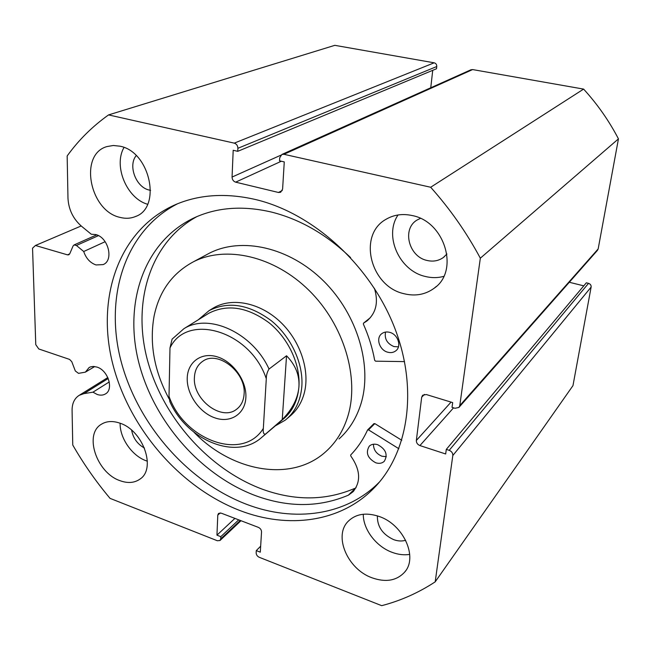 <?xml version="1.0" encoding="UTF-8"?>
<svg xmlns="http://www.w3.org/2000/svg" width="651" height="651" viewBox="0 0 651 651"><rect width="100%" height="100%" fill="white"/><g stroke="black" fill="none" stroke-linecap="round" stroke-linejoin="round"><path stroke-width="0.98" d="M404.556 361.606L375.603 361.183L374.683 360.361C372.47 348.122 368.694 336.03 363.356 324.076L363.527 323.148L366.603 321.212C376.083 313.277 378.687 302.308 374.406 288.303M398.445 346.837L393.953 346.568C387.142 343.655 384.334 338.829 385.522 332.075M389.77 332.368C397.924 334.337 401.879 346.324 395.889 350.759C393.57 352.573 390.82 353.045 387.638 352.183C379.435 350.132 375.57 338.032 381.771 333.678C384.033 331.994 386.694 331.562 389.77 332.368M386.312 456.677L381.909 456.213C376.302 453.788 373.487 449.792 373.462 444.218M377.686 444.698C385.888 449.174 388.086 454.707 384.277 461.307C382.039 463.357 379.191 463.854 375.741 462.78C367.506 458.214 365.374 452.648 369.345 446.081C371.542 444.145 374.325 443.681 377.686 444.698M350.588 257.601C326.582 234.563 300.363 219.42 271.931 212.177C243.507 205.472 217.898 207.205 195.105 217.393C144.701 240.488 123.91 301.291 138.305 360.605C152.749 420.066 199.751 474.766 255.509 495.647C288.352 507.658 319.332 507.487 348.464 495.134L352.915 491.839C361.159 481.789 360.442 469.819 350.751 455.936L350.694 454.968C357.545 447.888 363.16 439.588 367.522 430.059L368.515 429.872L398.868 448.726M196.944 216.588C150.047 242.196 132.145 301.974 147.24 359.376C162.433 416.909 208.287 469.151 262.434 489.235C295.009 501.026 325.752 500.749 354.681 488.421M373.829 423.801L374.813 423.606L401.781 440.279M348.44 495.102L356.105 487.566M187.228 378.215C187.521 362.021 201.476 351.752 217.401 356.878C233.327 361.761 246.875 381.128 245.866 397.574C245.093 414.109 230.43 423.37 214.993 417.909C199.54 412.693 186.707 394.343 187.228 378.215M244.109 393.985C246.208 372.364 217.955 350.116 202.909 361.167C197.578 364.747 194.747 370.24 194.405 377.637C192.761 399.551 221.495 421.474 236.5 409.324C241.114 405.85 243.653 400.731 244.109 393.985M262.581 436.675L282.916 419.399C292.34 411.749 297.678 400.902 298.923 386.857C300.591 364.633 288.499 338.471 269.123 322.831C247.575 307.003 227.492 303.805 208.865 313.229L206.945 314.417M275.218 425.933L285.374 420.066C295.041 412.189 300.526 401.04 301.82 386.604C303.561 363.714 291.135 336.746 271.174 320.618C248.983 304.294 228.273 300.974 209.061 310.649L198.213 319.828M208.865 313.229L183.94 328.674C208.711 312.814 252.588 332.71 269.026 369.036L286.538 355.772C295.546 365.008 299.672 375.367 298.923 386.857C297.938 398.331 292.38 409.243 282.249 419.594L260.506 438.44C234.132 460.387 186.438 439.287 169.838 401.634L169.008 396.28C184.135 440.141 242.79 461.885 263.338 428.415C262.906 432.174 263.492 434.095 265.087 434.168M269.026 369.036C267.211 371.908 266.3 375.139 266.292 378.736C250.35 330.618 186.796 312.244 169.984 347.959L169.008 396.28M169.984 347.959L172.1 339.138L183.94 328.674M266.292 378.736L263.338 428.415M286.538 355.772L282.249 419.594M289.459 416.575C296.4 411.001 301.25 403.498 303.993 394.075C310.478 371.526 300.656 341.067 280.239 321.838C259.863 302.552 231.976 297.133 213.618 307.85L211.648 309.062M339.008 438.953C348.993 430.01 356.235 418.536 360.735 404.523C372.86 366.708 357.684 314.514 323.409 280.833C289.182 247.055 241.57 236.687 209.427 253.174L206.131 254.948M194.022 432.272C232.065 471.739 291.615 482.855 325.801 451.648C335.892 442.615 343.183 430.986 347.691 416.754C359.824 378.345 344.159 325.044 309.168 290.541C274.234 255.924 225.856 245.158 193.388 261.808C172.287 273.176 159.169 291.331 154.059 316.272C149.25 343.679 154.263 371.208 169.089 398.876M108.554 114.91L334.817 45.334L434.176 62.813C435.95 63.326 436.813 64.563 436.772 66.524L237.884 148.306C237.77 145.645 236.565 143.92 234.27 143.139L108.554 114.91C92.369 126.432 78.568 140.12 67.159 155.971L67.973 198.181C68.591 209.492 73.115 218.858 81.546 226.263L91.27 234.23L95.754 234.563C108.432 237.395 114.023 260.563 103.135 264.599L96.031 264.949C90.172 262.882 86.062 258.398 83.71 251.506L76.411 245.476L74.059 244.947L73.099 245.948L69.722 253.825L68.786 254.801L67.501 254.85L69.706 253.849M220.209 512.915L217.792 515.104L216.946 535.146L220.819 536.668L220.722 538.882L220.022 540.493L217.361 540.753L110.06 498.373C96.031 481.675 83.597 463.894 72.757 445.024L72.082 410.366C72.074 403.351 74.458 398.339 79.243 395.303L83.955 393.627L92.963 392.171L97.194 394.473C100.278 395.507 102.996 395.352 105.348 393.985C114.055 389.55 108.115 370.273 96.95 367.074L93.362 366.44L90.611 366.847L89.138 367.49L85.362 372.152L78.519 373.357L75.321 370.98L71.781 361.696L69.592 359.417L38.775 348.96L35.772 344.664L32.55 248.186L35.439 245.484L67.501 254.85M94.729 366.546L85.362 372.152M379.663 481.773C346.422 515.852 294.276 522.501 246.819 504.403C187.309 481.781 137.133 423.703 120.761 360.101C104.494 296.677 124.789 230.706 177.56 203.763M256.209 199.686C313.05 213.422 369.882 264.827 394.254 326.826C418.683 388.875 408.494 453.194 373.861 488.201C340.457 522.501 287.945 529.019 240.129 510.612C179.017 487.16 127.694 426.617 112.045 361.085C96.454 295.757 119.629 228.761 175.933 204.43C199.841 194.364 226.597 192.786 256.209 199.686M378.906 516.389C403.254 524.242 418.324 557.24 404.629 572.148C396.646 580.733 385.791 582.621 372.063 577.819C347.365 569.153 333.149 535.513 348.415 521.085C356.032 513.826 366.196 512.264 378.906 516.389M409.723 554.4C404.116 555.279 398.29 554.611 392.252 552.39C376.164 546.637 363.095 529.401 363.282 514.233M412.409 215.595C445.089 221.771 459.46 271.085 434.258 288.173C425.331 294.691 415.151 296.514 403.718 293.642C370.216 286.228 357.489 234.685 386.214 219.2C394.05 214.659 402.782 213.463 412.409 215.595M443.762 276.374C437.692 278.026 431.467 278.042 425.079 276.406C399.242 270.572 383.748 235.8 398.046 214.968M119.882 423.15C143.13 430.368 156.557 468.858 139.827 479.217C134.277 483.009 127.629 483.481 119.865 480.625C96.584 472.756 83.678 434.16 101.442 424.216C106.609 421.059 112.753 420.709 119.882 423.15M147.378 461.201L146.133 460.77C131.974 455.781 119.694 438.05 120.134 423.24M119.947 146.19C150.283 151.683 161.936 207.889 135.318 216.588C130.517 218.541 125.391 218.793 119.93 217.361C89.626 210.997 78.592 154.238 107.024 146.556L113.307 145.49L119.947 146.19M150.601 190.328L149.177 190.043C136.026 187.342 127.767 165.582 136.222 155.597M446.928 253.988L443.274 257.56C438.465 260.913 433.037 261.873 426.975 260.441C408.673 256.673 401.7 228.786 417.12 220.014L420.408 218.378M405.671 540.273C401.984 541.396 398.013 541.201 393.757 539.679C382.601 534.504 377.149 526.569 377.385 515.869M237.884 148.306L237.753 151.325L436.52 68.754L436.772 66.524M430.759 87.779L432.728 70.332M470.876 69.812L472.618 69.576L583.605 89.097C597.398 104.184 609.019 120.777 618.45 138.875L598.163 248.934L597.423 250.383L459.077 407.241M583.784 285.854L569.308 282.265M588.537 283.356L586.339 282.811L446.293 449.393L449.198 450.329L588.537 283.356C590.408 283.999 591.271 285.236 591.132 287.067L572.97 385.636L435.193 581.848C418.569 592.76 400.731 600.702 381.698 605.666L259.293 557.313C257.283 556.328 256.242 554.831 256.152 552.829L256.291 550.6L260.294 552.17L261.539 531.908C261.458 529.857 260.392 528.343 258.366 527.367L221.194 513.143L218.557 513.403L217.792 515.104M591.132 287.067L452.811 455.505L435.193 581.848M452.811 455.505C452.884 453.104 451.68 451.379 449.198 450.329M453.552 407.835L419.919 445.569L445.675 453.975L446.293 449.393M419.919 445.569C417.503 444.535 416.315 442.835 416.347 440.458L451.062 402.106M424.419 394.392L421.685 397.216L416.347 440.458M421.685 397.216L422.662 395.23L426.307 394.539L452.681 402.603L452.03 407.363L454.984 408.275L458.89 407.461L459.777 405.606L598.163 248.934M472.618 69.576L283.934 154.295L430.677 187.252C450.061 208.963 466.612 232.61 480.332 258.195L459.777 405.606M283.934 154.295L281.883 154.45L279.718 157.778L279.539 160.838L284.267 161.912L282.599 189.14L280.646 192.273L278.441 192.468L282.274 190.54M281.33 161.245L235.638 182.158L278.441 192.468M235.638 182.158C233.375 181.36 232.187 179.66 232.065 177.056L280.76 155.231M237.753 151.325L233.196 150.283L232.065 177.056M480.332 258.195L618.45 138.875M583.605 89.097L430.677 187.252M144.465 448.059C137.402 444.112 133.121 438.147 131.632 430.181M147.59 204.259C126.855 198.531 113.168 165.989 124.007 147.476M81.188 225.962L35.439 245.484M256.291 550.6L260.66 546.189M216.946 535.146L234.921 518.391M220.819 536.668L238.73 519.848M109.262 381.942L92.963 392.171M105.153 241.692L83.71 251.506M368.515 429.872L374.813 423.606M363.608 323.091L370.183 317.818M98.447 235.638L76.411 245.476M234.27 143.139L434.176 62.813M220.722 538.882L240.292 520.45M108.229 378.508L83.955 393.627M395.889 350.759L396.353 350.344M367.652 429.88L373.951 423.622M352.915 491.839L353.851 490.838M366.603 321.212L367.97 320.113M363.527 323.148L370.11 317.875M291.567 414.777L287.49 418.259M213.618 307.85L209.061 310.649M237.395 408.625L236.5 409.324M209.427 253.174L193.388 261.808M373.861 488.201L379.598 481.854M405.663 570.781L404.629 572.148M436.422 286.35L434.258 288.173M140.543 478.656L139.827 479.217M136.205 216.197L135.318 216.588M443.274 257.56L444.454 256.616M471.007 69.755L281.883 154.45M240.984 520.71L220.103 540.411M107.814 377.547L79.243 395.303M96.714 234.873L74.059 244.947"/></g></svg>
